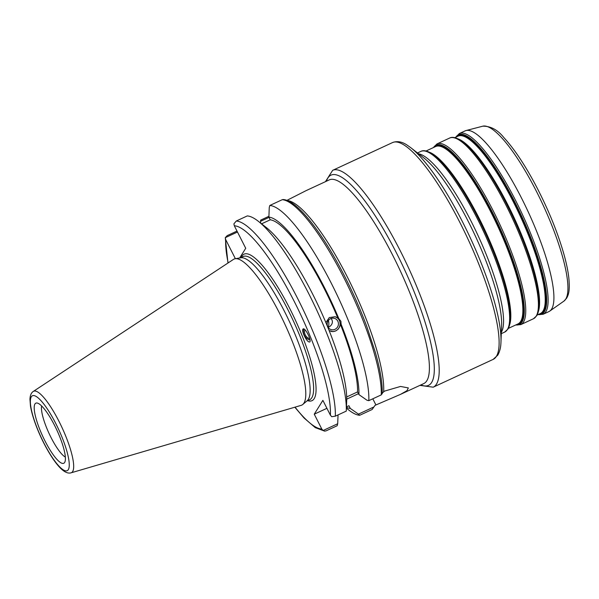 <?xml version="1.0" encoding="UTF-8"?>
<svg xmlns="http://www.w3.org/2000/svg" width="599" height="599" viewBox="0 0 599 599"><rect width="100%" height="100%" fill="white"/><g stroke="black" fill="none" stroke-linecap="round" stroke-linejoin="round"><path stroke-width="0.9" d="M459.343 133.555L465.124 130.874A99.599 23.166 65.1 0 1 466.044 130.545A99.599 23.166 65.1 0 1 528.033 211.484A99.599 23.166 65.1 0 1 549.762 311.091A99.599 23.166 65.1 0 1 548.909 311.585L543.128 314.265A99.599 23.166 -114.9 0 0 545.816 311.779A99.599 23.166 -114.9 0 0 519.041 207.389A99.599 23.166 -114.9 0 0 459.343 133.555L455.682 137.246M381.975 393.326L384.543 391.11L400.536 386.445L408.361 387.927L406.938 390.72L400.514 394.367L423.778 383.577A112.275 26.116 65.1 0 0 426.795 380.777A112.275 26.116 65.1 0 0 396.613 263.096A112.275 26.116 65.1 0 0 329.323 179.872L306.059 190.654L286.846 200.403M400.514 394.367L375.041 405.336L372.114 409.521L359.685 415.287A114.986 26.745 65.1 0 1 348.715 409.986L346.402 408.174M382.199 393.857C382.581 383.487 380.253 369.508 375.214 351.92L366.805 326.537C359.22 306.201 350.183 286.285 339.693 266.81C318.488 227.455 295.554 199.722 283.013 199.549L282.234 199.707A114.986 26.745 65.1 0 1 343.901 277.824A114.986 26.745 65.1 0 1 381.256 394.891L382.005 393.378M261.568 223.831L270.254 219.803L268.884 217.1L269.258 207.464L269.805 205.472L282.234 199.707M338.038 414.927L337.701 423.74L323.108 430.509L321.775 429.011L314.258 414.186L322.883 400.364L330.401 415.189L331.734 416.687L335.32 416.185A114.986 26.745 -114.9 0 0 297.965 299.126A114.986 26.745 -114.9 0 0 236.298 221.009L233.902 223.854L234.314 225.786L245.725 248.278L239.667 257.982M373.372 407.2L358.457 414.119L359.685 415.287M314.258 414.186L326.919 408.316M346.716 399.136L358.472 393.685M358.457 414.119L350.31 408.428L348.94 405.733L346.447 406.886M268.914 216.284L260.67 220.11L260.558 223.038L260.625 221.286L269.033 217.392M260.67 220.11L260.625 221.286M350.31 408.428A104.885 24.394 65.1 0 1 346.432 407.313M328.439 320.428C329.083 323.333 328.986 325.646 328.14 327.361L329.772 326.537C332.7 324.089 333.156 321.393 331.15 318.443M327.631 326.388A5.87 5.601 -74.1 0 1 334.422 318.339A5.87 5.601 -74.1 0 1 338.195 325.519A5.87 5.601 -74.1 0 1 327.631 326.388M309.788 338.727A5.87 4.328 55.5 0 1 305.385 335.126A5.87 4.328 55.5 0 1 305.003 329.809M325.878 322.614L329.24 317.59L335.058 316.721L338.817 318.608L340.913 321.274L341.131 324.284L340.284 324.037L339.715 326.717L338.128 329.218L335.762 330.933L332.984 331.599L329.136 330.558M346.289 411.101L346.701 400.282A104.885 24.394 65.1 0 0 328.896 329.959L326.582 324.284A104.885 24.394 65.1 0 0 266.375 227.59L258.236 221.218A114.986 26.745 65.1 0 1 316.474 309.563A114.986 26.745 65.1 0 1 346.289 411.101L335.32 416.185M330.843 331.329A7.607 7.255 105.9 0 0 339.521 320.869A7.607 7.255 105.9 0 0 335.028 316.706M341.131 324.284A104.885 24.394 65.1 0 1 358.936 394.606L367.082 400.297L368.827 400.649A114.986 26.745 65.1 0 0 331.472 283.589A114.986 26.745 65.1 0 0 269.805 205.472M268.884 217.1A104.885 24.394 65.1 0 1 338.817 318.608M340.284 324.037A101.95 23.713 65.1 0 1 357.573 391.911L358.936 394.606M346.686 396.957L357.573 391.911M331 318.496A5.87 4.328 -124.5 0 0 331.913 319.611M303.955 329.008A7.24 5.339 -124.5 0 0 304.015 334.624A7.24 5.339 -124.5 0 0 310.035 340M303.82 334.759C302.607 331.644 302.36 329.712 303.079 328.971C305.093 327.159 312.019 340.831 309.683 342.014C308.051 342.141 306.096 339.73 303.82 334.759M235.37 258.693L225.688 239.607L225.276 237.683L227.163 235.647L237.002 231.079M33.334 391.409L233.468 259.397A80.491 18.726 65.1 0 1 235.197 258.723L240.895 257.78A78.956 18.367 65.1 0 1 289.631 322.022A78.956 18.367 65.1 0 1 307.182 400.738L302.78 404.467A80.491 18.726 65.1 0 1 301.147 405.358L71.086 472.821A44.895 10.445 -114.9 0 0 72.636 471.57A44.895 10.445 -114.9 0 0 60.222 423.807A44.895 10.445 -114.9 0 0 33.334 391.409C31.253 392.727 30.122 395.333 29.95 399.211L30.467 405.95C31.403 411.663 33.304 418.297 36.165 425.852C43.173 444.406 54.749 464.113 62.97 470.38C65.987 472.723 68.698 473.539 71.086 472.821M337.701 423.74L337.155 425.739L326.178 430.823L324.643 431.138L323.108 430.509M227.972 263.021L225.276 237.683L237.481 232.023M236.298 221.009L247.267 215.925A114.986 26.745 65.1 0 1 258.236 221.218M44.985 440.946A33.14 7.712 65.1 0 1 36.966 403A33.14 7.712 65.1 0 1 56.8 429.985A33.14 7.712 65.1 0 1 64.58 462.555A33.14 7.712 65.1 0 1 44.985 440.946M235.197 258.723A80.491 18.726 65.1 0 1 284.884 324.224A80.491 18.726 65.1 0 1 302.78 404.467M381.256 394.891L368.827 400.649M270.254 219.803A101.95 23.713 65.1 0 1 337.971 318.368M65.336 457.082A29.516 6.866 65.1 0 1 51.042 437.54A29.516 6.866 65.1 0 1 41.631 405.957M509.637 324.748A97.787 22.747 -114.9 0 0 485.43 231.236A97.787 22.747 -114.9 0 0 429.693 152.341M434.664 155.59L435.241 156.047A98.146 22.829 65.1 0 1 484.95 231.461A98.146 22.829 65.1 0 1 510.4 318.129L510.37 318.863A98.872 23.002 -114.9 0 0 484.733 231.558A98.872 23.002 -114.9 0 0 434.664 155.59C426.645 149.555 422.609 150.416 420.865 151.39A99.599 23.166 65.1 0 1 480.57 225.224A99.599 23.166 65.1 0 1 507.338 329.615A99.599 23.166 65.1 0 1 504.658 332.101L507.922 329.106C509.412 326.65 510.228 323.235 510.37 318.863M426.054 150.985L435.705 146.508A97.787 22.747 65.1 0 1 494.317 219.002A97.787 22.747 65.1 0 1 520.606 321.491A97.787 22.747 65.1 0 1 517.97 323.932L508.319 328.409M516.75 324.501A98.146 22.829 -114.9 0 0 521.317 321.558A98.146 22.829 -114.9 0 0 493.082 214.914A98.146 22.829 -114.9 0 0 434.477 147.077M433.541 147.511A98.872 23.002 65.1 0 1 492.191 211.859A98.872 23.002 65.1 0 1 522.014 322.022A98.872 23.002 65.1 0 1 515.806 324.935M538.396 311.413A97.787 22.747 -114.9 0 0 514.189 217.901A97.787 22.747 -114.9 0 0 458.46 139.005M463.424 142.255L464 142.712A98.146 22.829 65.1 0 1 513.71 218.126A98.146 22.829 65.1 0 1 539.16 304.794L539.13 305.527A98.872 23.002 -114.9 0 0 513.493 218.223A98.872 23.002 -114.9 0 0 463.424 142.255C455.405 136.22 451.369 137.081 449.624 138.055A99.599 23.166 65.1 0 1 509.33 211.889A99.599 23.166 65.1 0 1 536.098 316.279A99.599 23.166 65.1 0 1 533.417 318.765L536.682 315.77C538.172 313.314 538.988 309.9 539.13 305.527M454.813 137.65L458.07 136.138A97.787 22.747 65.1 0 1 516.682 208.624A97.787 22.747 65.1 0 1 542.971 311.121A97.787 22.747 65.1 0 1 540.343 313.562L537.078 315.074M539.115 314.131A98.146 22.829 -114.9 0 0 543.69 311.181A98.146 22.829 -114.9 0 0 515.454 204.544A98.146 22.829 -114.9 0 0 456.85 136.707M455.906 137.141A98.872 23.002 65.1 0 1 514.563 201.489A98.872 23.002 65.1 0 1 544.379 311.652A98.872 23.002 65.1 0 1 538.179 314.565M533.417 318.765L520.763 324.636A99.599 23.166 -114.9 0 0 523.444 322.15A99.599 23.166 -114.9 0 0 496.668 217.759A99.599 23.166 -114.9 0 0 436.971 143.925L449.624 138.055M501.341 332.295A99.599 23.166 -114.9 0 0 477.703 234.823A99.599 23.166 -114.9 0 0 418.581 153.801M410.839 147.736L423.957 158.009A101.411 23.586 65.1 0 1 475.314 235.931A101.411 23.586 65.1 0 1 501.603 325.474L500.966 342.119A117.703 27.382 -114.9 0 0 470.455 238.185A117.703 27.382 -114.9 0 0 410.839 147.736L407.253 145.19C402.116 141.686 397.227 140.81 392.57 142.555A119.515 27.801 65.1 0 1 464.21 231.154A119.515 27.801 65.1 0 1 496.339 356.427A119.515 27.801 65.1 0 1 493.119 359.407L497.791 355.147C500.936 349.397 500.846 343.946 500.966 342.119M419.899 385.374L433.212 387.186A119.515 27.801 -114.9 0 0 436.431 384.199A119.515 27.801 -114.9 0 0 404.303 258.933A119.515 27.801 -114.9 0 0 332.662 170.333L392.57 142.555M563.914 301.125L566.609 298.22C568.638 294.521 569.986 290.994 568.825 277.839C568.032 270.89 566.355 262.864 563.786 253.766C557.257 231.124 547.621 207.778 534.892 183.713C524.162 163.767 513.845 148.417 503.924 137.665C497.791 129.916 490.753 126.09 482.801 126.179A96.499 22.448 65.1 0 1 540.635 199.871A96.499 22.448 65.1 0 1 565.688 299.186A96.499 22.448 65.1 0 1 563.914 301.125L549.762 311.091M326.448 181.198A115.892 26.962 65.1 0 1 393.992 248.166A115.892 26.962 65.1 0 1 431.617 382.491A115.892 26.962 65.1 0 1 420.902 384.91M383.667 391.514A112.275 26.116 -114.9 0 0 347.465 277.217A112.275 26.116 -114.9 0 0 287.018 200.47M372.803 398.807L375.91 404.931M240.289 257.877L243.239 256.514A78.956 18.367 65.1 0 1 290.56 315.037A78.956 18.367 65.1 0 1 311.787 397.796A78.956 18.367 65.1 0 1 309.661 399.765L306.71 401.128M307.669 400.686A80.76 18.786 -114.9 0 0 314.19 398.649A80.76 18.786 -114.9 0 0 288.681 306.403A80.76 18.786 -114.9 0 0 241.247 257.435M321.775 429.011A111.369 25.907 65.1 0 1 295.03 407.148M228.144 262.909A111.369 25.907 65.1 0 1 225.688 239.607M234.314 225.786A111.369 25.907 65.1 0 1 294.244 301.447A111.369 25.907 65.1 0 1 330.401 415.189M68.293 469.676A41.316 9.614 65.1 0 1 35.356 423.343A41.316 9.614 65.1 0 1 45.764 406.669A41.316 9.614 65.1 0 1 68.293 469.676M543.128 314.265L537.947 314.67M436.971 143.925L433.309 147.616M520.763 324.636L515.582 325.047M501.288 333.665L504.658 332.101M417.503 152.955L420.865 151.39M433.212 387.186L493.119 359.407M482.801 126.179L466.044 130.545M332.662 170.333L325.444 181.669M324.643 431.138L315.261 427.626L304.045 417.982L294.828 407.208"/></g></svg>
